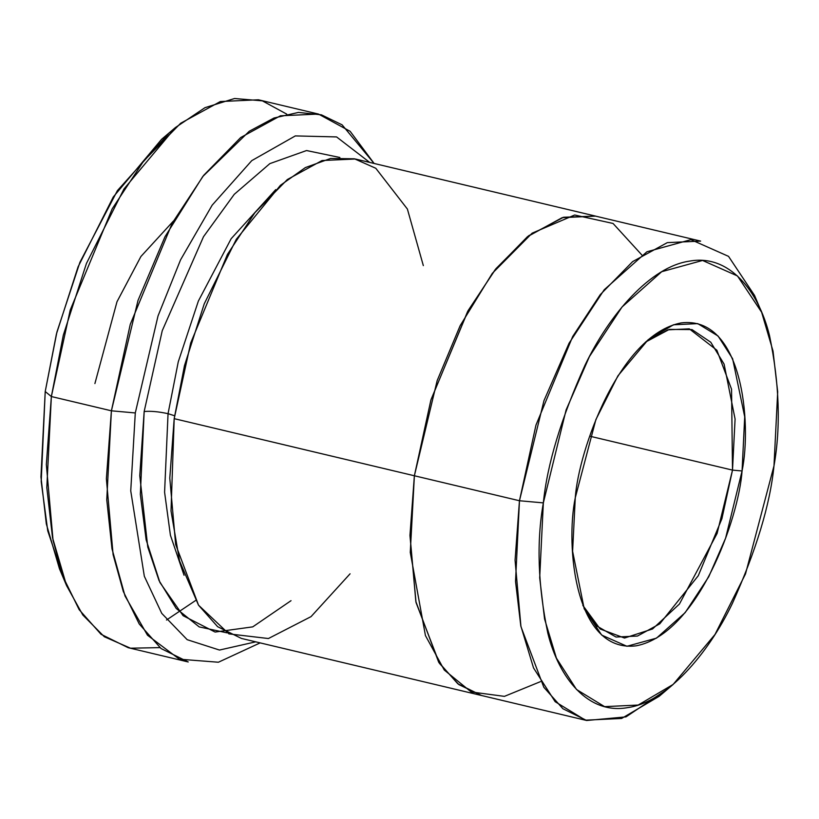 <?xml version="1.0" encoding="UTF-8"?>
<svg xmlns="http://www.w3.org/2000/svg" width="819" height="819" viewBox="0 0 819 819"><rect width="100%" height="100%" fill="white"/><g stroke="black" fill="none" stroke-linecap="round" stroke-linejoin="round"><path stroke-width="1.23" d="M732.503 470.116L717.106 533.456L679.422 604.043L652.538 628.972L624.518 638.042L600.143 628.992L582.821 605.374L596.816 626.013L616.031 637.039L637.448 636.056L659.766 623.843L698.279 575.716L721.897 518.744L732.503 470.116L589.782 436.189L732.503 470.116L731.551 389.199L716.86 350.215L689.291 328.839L667.792 329.842L645.392 342.168L669.297 329.412L691.994 329.586L710.759 342.219L724.088 364.097L735.083 419.062L732.503 470.116L742.065 470.976L732.503 470.116M575.276 497.757L572.604 551.279L584.213 608.845L601.678 635.073L626.924 646.283L656.48 638.144L685.155 612.643L708.742 576.76L725.603 538.175L742.065 470.976C738.861 517.659 698.3 633.691 636.271 645.812C574.846 653.521 565.376 545.515 575.276 497.757C578.48 451.074 619.041 335.043 681.07 322.921C742.485 315.213 751.965 423.208 742.065 470.976L744.706 416.799L732.616 358.712L718.089 336.036L697.778 323.628L673.464 324.785L648.187 339.701L617.925 375.829L595.874 419.604L575.276 497.757M175.471 127.508L161.578 139.322L113.278 196.969L78.081 266.82L56.419 334.039L45.219 391.543L51.362 396.539L63.309 335.196L86.415 263.503L123.956 188.994L175.471 127.508L204.985 107.668L234.562 98.505L262.356 100.85L286.742 114.128M135.289 412.95L158.026 315.939L180.559 259.858L212.162 205.17L251.761 160.637L295.321 135.913L336.578 136.927L369.697 162.418L336.578 136.927L295.321 135.913L251.761 160.637L212.162 205.17L180.559 259.858L158.026 315.939L135.289 412.95L130.743 490.868L144.328 576.269L161.752 613.38L187.182 639.68L219.472 650.051L255.733 641.84L219.472 650.051L187.182 639.68L161.752 613.38L144.328 576.269L130.743 490.868L135.289 412.95L111.404 410.81L135.289 412.95M374.119 163.472L342.107 124.846L321.427 114.834L298.423 112.428L274.017 118.008L249.263 131.245L202.764 176.515L164.977 236.783L138.022 300.378L111.404 410.81L130.262 324.355L172.266 223.085L203.655 175.368L240.714 137.52L280.395 115.807L318.478 114.066L350.163 131.327L374.119 163.472M543.345 502.886L566.103 409.95L589.414 356.593L622.041 306.982L661.701 271.703L702.569 260.452L737.479 275.962L761.629 312.234L773.034 351.116L777.692 391.84L773.986 465.847C780.916 426.791 779.422 383.374 769.512 335.595C758.466 290.499 728.92 253.941 689.649 261.107C650.624 266.513 609.346 314.445 585.001 365.233C561.076 418.448 547.194 464.332 543.345 502.886C536.425 541.943 537.919 585.35 547.819 633.138C558.865 678.234 588.421 714.792 627.692 707.616C666.717 702.221 707.985 654.289 732.34 603.501C756.254 550.286 770.147 504.402 773.986 465.847L745.505 573.924L715.007 634.469L673.157 684.418L638.196 705.046L604.586 706.643L576.494 689.485L556.408 658.128L544.574 618.99L539.69 577.804L543.345 502.886L519.461 500.747L543.345 502.886M761.629 312.234L754.534 295.424L728.531 256.357L690.939 239.66L646.918 251.781L604.207 289.762L569.082 343.202L543.97 400.655L519.461 500.747L535.964 425.102L572.706 336.496L600.173 294.748L632.606 261.63L667.321 242.629L700.634 241.103L595.556 216.124L562.233 217.649L527.518 236.65L495.096 269.768L467.629 311.517L430.876 400.122L414.383 475.767L519.461 500.747L414.383 475.767L430.876 400.122L467.618 311.507L495.096 269.758L527.518 236.64L562.244 217.629L595.556 216.103L563.574 217.24L528.644 235.759L495.925 268.704L468.161 310.534L431.009 399.652L414.373 475.767L174.191 418.663L414.373 475.767L409.971 535.657L416.032 602.518L439.383 663.298L458.835 684.571L481.592 695.526L457.821 683.783L438.718 662.284L415.857 601.627L409.971 535.227L414.373 475.767L437.172 380.589L460.135 325.716L492.332 273.331L532.155 233.159L574.662 215.008L613.052 223.464L641.83 254.955M226.873 632.821L199.201 626.904L176.218 608.466L159.05 580.589L147.768 547.02L139.762 475.685L144.164 411.527L162.234 330.743L203.511 236.691L234.254 194.328L269.83 163.636L306.531 150.542L339.875 157.483L306.531 150.542L269.83 163.636L234.254 194.328L203.511 236.691L162.234 330.743L144.164 411.527C150.471 410.903 158.425 411.609 168.049 413.677L178.266 361.814L198.362 301.075L231.163 238.698L275.727 189.619L231.163 238.698L198.362 301.075L178.266 361.814L168.049 413.677C158.425 411.609 150.471 410.903 144.164 411.527L140.336 494.348L146.13 539.772L159.92 582.483L183.098 615.683L215.1 632.053L252.743 626.863L291.021 600.685M184.06 575.266L170.413 535.237L164.588 492.229L168.049 413.677L164.588 492.229L170.413 535.237L184.06 575.266M350.071 573.812L311.056 616.615L268.417 638.533L228.921 633.886L198.485 605.118L179.535 560.902L171.017 510.954L174.191 418.663L169.789 478.132L175.665 544.533L198.536 605.19L217.629 626.689L241.4 638.431L481.592 695.526L457.821 683.763L438.728 662.264L415.868 601.617L409.981 535.216L414.383 475.767L410.268 552.395L425.44 635.575L444.267 670.024L471.181 691.953L504.422 696.365L540.397 681.664M174.601 415.755L168.049 413.677L174.601 415.755M318.478 114.066L258.425 99.785L220.352 101.536L180.671 123.249L143.612 161.097L112.213 208.814L70.219 310.084L51.362 396.539L111.404 410.81L51.362 396.539L46.335 464.496L53.061 540.376L63.278 577.252L79.187 609.705L101.013 634.275L128.184 647.696L188.227 661.967L161.056 648.546L139.23 623.976L123.321 591.523L113.104 554.658L106.378 478.767L111.404 410.81L106.757 499.764L111.988 548.791L125.031 596.007L147.481 635.206L179.371 659.193L218.397 662.233L260.155 642.884M595.556 216.103L355.374 159.009L322.051 160.534L287.336 179.545L254.904 212.653L227.436 254.412L190.684 343.018L174.191 418.663L184.47 365.683L204.248 303.818L236.312 239.281L280.446 185.289L305.364 167.588L330.528 158.487L354.443 158.794L375.788 168.274L407.391 209.05L423.331 265.612M195.639 600.481L166.482 620.034M63.124 576.822L47.727 530.784L41.196 481.5L45.219 391.543L56.931 332.012L79.914 262.305L117.414 190.602L168.438 133.804M666.308 689.885L625.982 716.881L586.68 720.495L562.909 708.742L543.806 687.243L520.945 626.596L515.069 560.196L519.461 500.747L515.53 581.418L520.782 625.777L533.527 667.925L555.159 701.699L585.411 720.177L621.611 718.458L659.254 696.242L673.157 684.418M51.362 396.539L45.219 391.543L40.95 476.945L46.325 523.935L59.48 568.806L66.574 585.616L52.539 537.755L46.806 487.633L51.362 396.539M159.92 647.624L130.477 648.198L104.32 636.742L82.811 614.987L66.574 585.616M94.902 383.568L116.984 301.761L140.909 256.501L173.362 221.11M586.68 720.495L481.592 695.515"/></g></svg>

